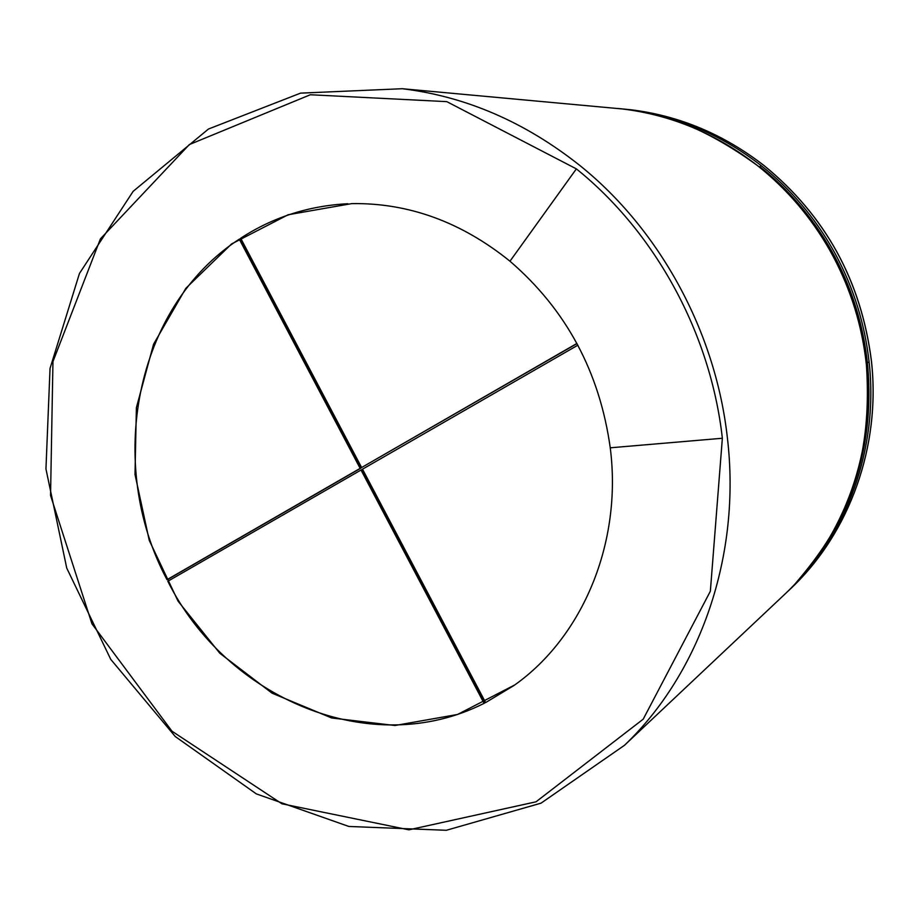 <?xml version="1.0" encoding="UTF-8"?>
<svg xmlns="http://www.w3.org/2000/svg" width="919" height="919" viewBox="0 0 919 919"><rect width="100%" height="100%" fill="white"/><g stroke="black" fill="none" stroke-linecap="round" stroke-linejoin="round"><path stroke-width="1.38" d="M610.25 447.806C622.393 542.819 582.646 636.718 514.835 684.885L457.536 714.477L394.952 725.505L331.702 717.992L272.07 693.179L219.825 653.26L178.068 601.164L149.223 540.292L135.001 474.468L136.38 407.714L153.553 344.257L185.833 288.313L231.588 243.937L288.152 214.747L351.828 203.604C408.656 202.789 461.384 221.996 509.976 261.214C566.196 309.703 599.613 371.896 610.25 447.806L722.357 438.26L710.353 591.262L643.22 719.163L536.03 801.805L408.909 829.834L281.926 803.792L172.002 731.225L91.934 623.783L50.545 495.433L52.957 361.604L100.389 238.906L189.371 144.547L310.335 94.749L446.795 101.641L576.374 168.878C655.385 232.438 710.628 333.528 722.357 438.26M347.807 203.731C308.485 205.81 272.771 217.309 240.675 238.239L361.615 467.53L577.017 343.58M239.273 239.17L360.156 468.368L167.005 579.694C105.329 464.175 134.53 307.153 239.273 239.17L240.881 238.63M167.005 579.694L167.936 579.326L168.682 580.774M484.095 703.334L361.029 470.023L167.821 581.267C226.258 698.486 370.759 760.633 484.095 703.334L485.554 702.461M577.867 345.176L362.5 469.184L485.611 702.587L514.066 685.436M576.937 343.43L361.615 467.53M361.029 470.023L361.833 469.747L484.784 702.84M240.169 239.101L360.96 468.093L167.936 579.326M360.156 468.368L360.96 468.093M630.687 109.729L627.034 109.395C675.924 115.403 720.645 134.163 761.196 165.65C790.466 188.866 814.521 217.102 833.338 250.359L835.739 254.712C853.785 288.428 864.905 324.258 869.121 362.189C878.782 447.622 847.261 534.72 789.226 590.044L791.902 587.517C849.535 532.492 881.011 446.347 871.442 360.937C861.229 280.881 825.48 215.793 764.194 165.673C723.69 134.289 679.187 115.645 630.687 109.729C679.141 115.633 723.621 134.277 764.114 165.65C825.411 215.77 861.172 280.881 871.396 360.983C880.976 446.416 849.478 532.549 791.902 587.517L788.226 591.009M789.226 590.044L785.217 593.835M869.121 362.189L867.387 362.591C872.993 419.087 863.458 471.838 838.76 520.843M761.196 165.65L759.783 166.603C788.651 189.498 812.43 217.309 831.121 250.025L834.67 256.481C852.338 289.818 863.24 325.188 867.387 362.591M866.249 363.579L866.261 363.706C876.014 449.793 844.285 537.523 785.871 593.214L781.139 597.672M608.998 107.73L622.462 108.97C671.674 115.024 716.694 133.921 757.543 165.65C786.698 188.786 810.73 216.895 829.616 249.957L833.188 256.458C851.04 290.151 862.068 325.9 866.261 363.706M727.331 437.387C741.53 555.926 699.922 673.328 624.461 745.309L541.061 803.149L446.335 830.282L348.852 826.457L256.332 793.89L175.265 736.533L110.762 659.371L66.742 568.114L45.95 468.931L50.04 368.416L79.448 273.483L133.163 191.324L208.464 129.028L300.536 93.141L402.304 88.718C466.025 96.506 525.254 122.135 580.004 165.615C659.762 229.704 715.533 331.713 727.331 437.387M576.374 168.878L509.976 261.214M618.108 108.488L627.034 109.395M635.236 110.808C672.685 115.335 713.5 133.634 757.67 165.696C786.698 188.682 810.707 216.769 829.719 249.968L833.292 256.47C851.132 290.14 862.148 325.866 866.33 363.625C874.635 481.545 832.086 540.349 795.728 583.151M622.462 108.97L402.304 88.718M785.871 593.214L624.461 745.309"/></g></svg>
